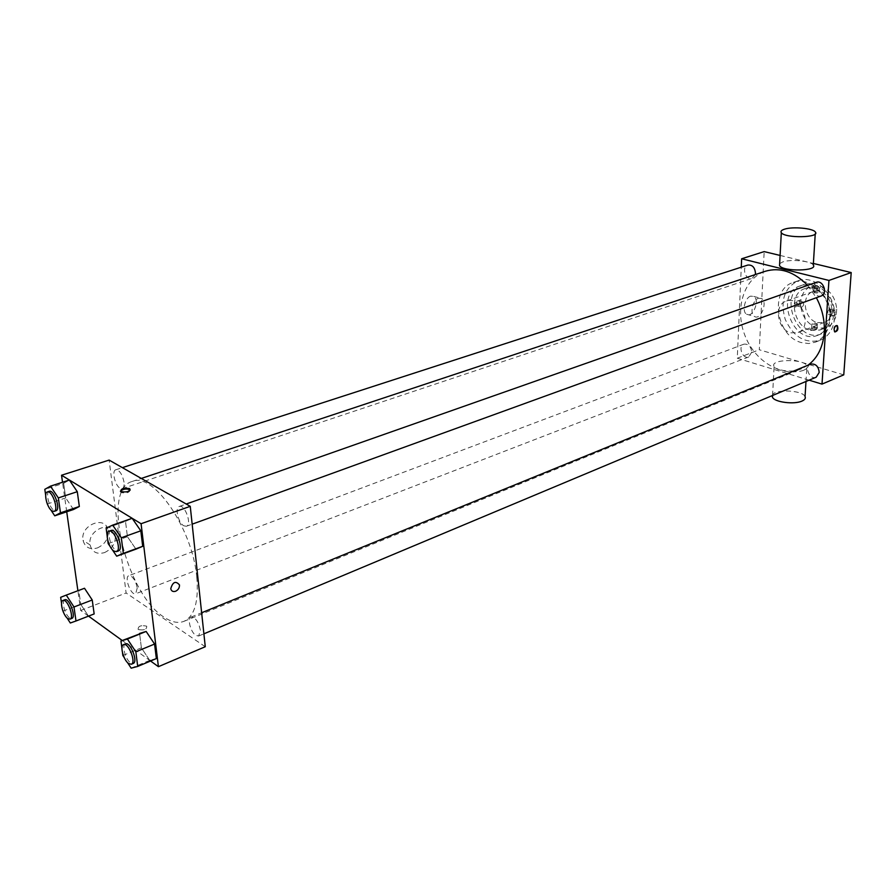 <?xml version="1.0" encoding="UTF-8"?>
<svg xmlns="http://www.w3.org/2000/svg" width="896" height="896" viewBox="0 0 896 896"><rect width="100%" height="100%" fill="white"/><g stroke="black" fill="none" stroke-linecap="round" stroke-linejoin="round"><path stroke-width="0.67" stroke-dasharray="4.48 3.36" d="M790.787 332.83L797.731 332.606C813.602 327.477 801.483 294.739 786.106 301.179C773.584 304.864 777.336 329.795 790.787 332.83M817.488 322.661L824.41 322.392C840.269 317.262 828.386 285.141 812.997 291.558C800.486 295.254 804.082 319.76 817.488 322.661M836.707 309.131L836.338 314.507C834.96 320.97 831.678 325.293 826.47 327.477L819.448 328.294L814.878 327.04C806.434 322.762 801.685 315.426 800.666 305.032L800.979 299.746C802.312 293.003 805.739 288.546 811.261 286.362L817.533 285.634L822.158 286.798C830.827 291.01 835.677 298.458 836.707 309.131L830.95 311.293L830.581 316.691L830.95 311.293M811.731 287.694L816.357 288.87L811.731 287.694L817.533 285.634M816.357 288.87L822.158 286.798M814.688 286.675L814.195 287.28C816.693 288.31 818.53 288.288 819.706 287.213L814.688 286.675M814.374 291.637L813.882 292.253C816.379 293.294 818.205 293.272 819.392 292.174L814.374 291.637M794.875 307.138L795.189 301.829L794.875 307.138L800.666 305.032M800.979 299.746L795.189 301.829M797.776 306.029L796.947 305.973C795.883 303.24 796.533 301.549 798.907 300.899C800.016 302.714 799.635 304.416 797.776 306.029M801.931 307.138L801.102 307.082C800.038 304.338 800.688 302.646 803.062 301.997C804.171 303.811 803.79 305.525 801.931 307.138M813.702 330.512L809.133 329.246L813.702 330.512L819.448 328.294M814.878 327.04L809.133 329.246M816.536 329.392L811.563 328.81C812.739 327.656 814.554 327.622 817.018 328.742L816.536 329.392M816.85 324.509L811.877 323.938C813.042 322.784 814.867 322.762 817.342 323.87L816.85 324.509M836.338 314.507L830.581 316.691M833.829 310.262C831.97 311.909 831.578 313.645 832.642 315.482C835.016 314.81 835.677 313.085 834.646 310.318L833.829 310.262M829.517 309.131C827.658 310.766 827.266 312.502 828.341 314.339C830.715 313.667 831.376 311.942 830.334 309.176L829.517 309.131M810.578 330.366L819.907 330.019C826.728 326.928 830.122 320.79 830.122 311.606C829.92 297.069 815.506 284.278 804.63 288.714C787.898 293.608 792.691 326.39 810.578 330.366M833.538 315.269C832.597 324.542 828.587 330.736 821.498 333.827C796.69 344.646 777.482 292.712 803.342 284.782C817.23 279.059 835.408 297.158 833.538 315.269M830.021 316.602C829.08 325.898 825.07 332.102 817.981 335.194C793.184 346.013 773.92 293.955 799.792 286.026C813.68 280.302 831.869 298.446 830.021 316.602M834.646 317.845C833.504 329.056 828.666 336.538 820.142 340.278C805.034 343.874 793.386 336.907 785.21 319.368C780.002 300.742 784.302 287.874 798.123 280.762C814.901 273.885 836.909 295.87 834.646 317.845M829.853 319.67C832.104 297.629 810.051 275.565 793.274 282.442C769.126 289.408 776.003 336.717 801.718 342.653L808.707 343.538L815.371 342.16C823.894 338.408 828.722 330.915 829.853 319.67M843.763 374.853L759.293 349.754L764.165 251.608M780.091 255.438L813.389 263.458M751.699 352.184L748.776 356.922C742.706 359.61 737.565 346.214 743.882 344.176C748.418 343.728 751.027 346.394 751.699 352.184M816.189 377.194C809.726 380.262 803.902 366.52 810.645 364.123M816.256 282.341C811.126 287.134 811.765 291.726 818.182 296.117L821.094 296.005M809.088 380.173L737.274 358.221L741.272 267.198M755.25 274.602L752.102 278.354C745.651 280.851 741.171 266.885 747.846 265.059M807.968 365.221L801.461 368.827C780.73 377.406 754.062 360.696 744.531 334.421C734.664 308.28 744.038 278.23 765.352 271.253M807.61 285.387L816.357 297.718M803.947 370.115C806.781 368.894 807.8 367.461 806.971 365.803C803.656 358.4 769.182 359.139 774.11 366.509C776.149 371.246 796.107 373.699 803.947 370.115M737.274 358.221L759.293 349.754M750.646 296.15C744.834 297.73 741.72 311.674 746.592 314.238C752.741 318.674 760.278 299.891 753.738 296.408L750.646 296.15M779.654 263.648L782.723 261.946C790.843 258.978 811.126 260.982 813.288 265.003M758.509 298.256L761.6 298.514C768.107 301.997 760.547 320.869 754.421 316.422C749.56 313.846 752.696 299.858 758.509 298.256M836.741 325.517C835.128 325.192 834.042 326.502 833.482 329.448L834.232 331.8M772.184 395.64C772.778 388.976 802.346 389.76 805.045 396.536M196.784 577.226C192.64 528.651 153.16 471.587 132.194 481.454C100.789 489.451 126.235 594.138 164.158 617.221C171.562 622.194 178.158 623.571 183.949 621.342C194.566 616.235 198.845 601.53 196.784 577.226M137.222 588.034L135.688 593.746C131.04 596.019 123.894 577.069 128.867 575.669L131.174 576.162C134.254 578.67 136.27 582.635 137.222 588.034M183.859 525.818L186.424 526.254C192.315 524.686 184.834 503.944 179.278 506.464C174.642 507.584 178.293 522.962 183.859 525.818M200.402 630.235C198.52 621.723 195.429 617.333 191.117 617.053C186.984 618.251 190.602 632.262 195.843 635.41L198.688 636.003L200.402 630.235M124.029 482.16C122.326 474.264 119.571 470.131 115.774 469.773C111.496 470.669 115.035 485.666 120.109 488.253L122.226 488.634C123.794 487.939 124.398 485.778 124.029 482.16M205.274 646.722L126.123 592.995L109.122 460.096M63.638 483.28L69.384 480.054L63.638 483.28L65.71 497.941L63.638 483.28L44.8 489.35M73.506 509.51L65.71 497.941L73.506 509.51M156.352 658.571L149.71 660.363L141.389 647.842L139.586 633.45L141.389 647.842L149.71 660.363L156.352 658.571M88.536 616.123L80.696 610.456L77.896 590.733M66.718 511.795L62.53 482.261M150.584 661.013L122.226 640.494M125.507 521.382L132.149 518.302L125.507 521.382L127.434 536.726L125.507 521.382L106.142 528.158M135.957 549.147L127.434 536.726L135.957 549.147M78.803 590.52L84.504 588.269L78.803 590.52L80.752 604.318L78.803 590.52L60.659 597.318M94.158 613.939L88.379 615.989L80.752 604.318L88.379 615.989L94.158 613.939M80.696 610.456L126.123 592.995M97.35 547.96C105.213 544.253 108.786 538.384 108.102 530.354C105.75 514.819 79.901 524.854 83.037 540.322C84.986 547.4 89.757 549.954 97.35 547.96M138.208 629.518C144.077 630.605 146.91 629.485 146.698 626.158C140.84 625.005 137.995 626.114 138.152 629.474L138.208 629.518C144.077 630.594 146.91 629.485 146.698 626.158C140.84 625.005 137.995 626.114 138.152 629.474L138.208 629.518M130.256 489.944C129.394 492.71 126.28 493.562 120.915 492.498L120.411 491.221M104.451 552.619C112.336 548.867 115.931 542.954 115.248 534.878C112.918 519.266 86.99 529.424 90.104 544.97C92.053 552.082 96.835 554.635 104.451 552.619M175.616 591.248C173.018 592.01 171.394 591.17 170.755 588.706M62.485 609.762L61.544 603.322M67.043 617.938L63.482 612.427M64.803 599.782C61.174 600.656 64.893 614.746 69.563 617.814L71.826 618.419M70.314 623L88.379 615.989M62.698 611.206L80.752 604.318M46.682 502.186L45.685 495.342M50.77 509.824L48.194 505.96M49.28 491.31C45.226 492.117 49.034 507.528 53.95 510.306L55.978 510.742M46.973 504.112L65.71 497.941M122.506 652.792L121.934 648.491M127.478 662.547L124.208 657.552M125.429 643.866C121.52 644.963 125.373 659.366 130.469 662.76L133.213 663.454M131.163 668.17L149.71 660.363M122.853 655.502L141.389 647.842M107.733 540.322L107.139 535.73M112.011 549.282L110.219 546.638M111.014 530.477C106.602 531.496 110.533 547.333 115.942 550.413L118.418 550.928M108.17 543.614L127.434 536.726M812.997 291.558L786.106 301.179M824.41 322.392L797.731 332.606M819.392 292.174L819.706 287.213M813.882 292.253L814.195 287.28M803.062 301.997L798.907 300.899M801.102 307.082L796.947 305.973M811.877 323.938L811.563 328.81M817.342 323.87L817.018 328.742M828.341 314.339L832.642 315.482M830.334 309.176L834.646 310.318M819.907 330.019L826.47 327.477M804.63 288.714L811.261 286.362M817.981 335.194L821.498 333.827M799.792 286.026L803.342 284.782M815.371 342.16L820.142 340.278M793.274 282.442L798.123 280.762M746.592 314.238L754.421 316.422M753.738 296.408L761.6 298.514M805.986 381.472L806.971 365.803M772.554 395.483L774.11 366.509M815.36 232.042L815.237 233.89M183.949 621.342L801.461 368.827M132.194 481.454L141.299 478.43M743.882 344.176L128.867 575.669M748.776 356.922L135.688 593.746M186.424 526.254L192.158 524.171M179.278 506.464L186.211 504.022M198.688 636.003L203.896 633.83M191.117 617.053L201.634 612.763M122.226 488.634L752.102 278.354M115.774 469.773L122.36 467.645M120.915 492.498L120.803 491.557M115.248 534.878L108.102 530.354M90.104 544.97L83.037 540.322"/><path stroke-width="1.34" d="M813.389 263.458L851.2 272.563L843.763 374.853L822.002 384.115L809.088 380.173M741.272 267.198L741.642 258.776L764.165 251.608L780.091 255.438M834.075 329.616C834.646 326.659 835.733 325.349 837.346 325.685C838.544 329.112 837.704 331.218 834.826 331.968L834.075 329.616M741.642 258.776L828.946 280.437L851.2 272.563M828.946 280.437L822.002 384.115M201.634 612.763L810.645 364.123C815.651 363.496 818.496 366.262 819.202 372.422L816.189 377.194L203.896 633.83M192.158 524.171L821.094 296.005C828.173 293.821 823.122 279.541 816.256 282.341L186.211 504.022M122.36 467.645L747.846 265.059C752.349 264.712 754.88 267.4 755.462 273.123L755.25 274.602M816.357 297.718C822.293 308.93 824.925 320.578 824.242 332.662C822.987 347.189 817.566 358.03 807.968 365.221M141.299 478.43L765.352 271.253C780.136 266.997 794.226 271.712 807.61 285.387M815.237 233.89L813.288 265.003C818.373 271.141 783.014 271.846 779.542 265.675L779.654 263.648M834.837 331.979C837.39 330.355 838.018 328.194 836.741 325.517L837.346 325.685M805.986 381.472L805.045 396.536C805.851 398.272 804.854 399.773 802.032 401.05C794.248 404.779 774.469 402.203 772.453 397.253L772.184 395.64M784.504 229.186C781.446 230.171 780.382 231.336 781.312 232.691C784.84 238.47 820.512 237.776 815.36 232.042C813.154 228.267 792.691 226.408 784.504 229.186M62.53 482.261L61.533 475.238L109.122 460.096L190.254 506.33L205.274 646.722L158.413 666.68L150.584 661.013M61.533 475.238L141.075 523.723L190.254 506.33M141.075 523.723L158.413 666.68M175.616 591.248C173.018 592.01 171.394 591.17 170.755 588.706C172.771 581.885 175.672 580.608 179.458 584.898C179.614 587.754 178.338 589.859 175.616 591.248C178.338 589.859 179.614 587.742 179.458 584.898L179.458 584.898C175.672 580.608 172.771 581.885 170.755 588.706L170.755 588.706M69.384 480.054L77.291 491.691L79.341 506.498L73.506 509.51L79.341 506.498L77.291 491.691L69.384 480.054L50.445 486.147L58.341 497.918L60.48 512.826L54.746 515.816L50.77 509.824M121.934 648.491L120.96 641.01L146.138 631.434L154.582 644.045L156.352 658.571L154.582 644.045L146.138 631.434L127.4 639.05L135.845 651.806L137.704 666.434L131.163 668.17L127.478 662.547M77.896 590.733L66.718 511.795M122.226 640.494L88.536 616.123M132.149 518.302L140.806 530.813L142.699 546.314L135.957 549.147L142.699 546.314L140.806 530.813L132.149 518.302L112.672 525.112L121.318 537.768L123.312 553.381L116.682 556.181L112.011 549.282M84.504 588.269L92.243 600.006L94.158 613.939L92.243 600.006L84.504 588.269L66.259 595.101L73.987 606.973L75.992 620.995L70.314 623L67.043 617.938M129.685 488.622L129.752 488.667C129.853 491.568 126.874 492.531 120.803 491.557C120.646 488.678 123.603 487.704 129.685 488.622M120.411 491.221C122.842 489.059 125.966 488.51 129.797 489.574L130.256 489.944M61.544 603.322L60.659 597.318L66.259 595.101M63.482 612.427L62.485 609.762M70 619.125L71.826 618.419C76.518 617.142 69.149 597.598 64.803 599.782L62.978 600.466C59.349 601.35 63.078 615.451 67.726 618.52L70 619.125C74.682 617.859 67.312 598.293 62.978 600.466M73.987 606.973L92.243 600.006M75.992 620.995L94.158 613.939M45.685 495.342L44.8 489.35L50.445 486.147M48.194 505.96L46.682 502.186M54.074 511.381L55.978 510.742C61.018 509.611 53.995 489.238 49.28 491.31L47.376 491.926C43.333 492.733 47.141 508.155 52.046 510.933L54.074 511.381C59.114 510.25 52.08 489.854 47.376 491.926M58.341 497.918L77.291 491.691M60.48 512.826L79.341 506.498M54.746 515.816L73.506 509.51M120.96 641.01L127.4 639.05M124.208 657.552L122.853 655.502L122.506 652.792M131.331 664.238L133.213 663.454C138.387 661.864 130.222 641.334 125.429 643.866L123.547 644.638C119.638 645.725 123.502 660.15 128.587 663.544L131.331 664.238C136.494 662.648 128.33 642.107 123.547 644.638M135.845 651.806L154.582 644.045M137.704 666.434L156.352 658.571M139.586 633.45L146.138 631.434M107.139 535.73L106.142 528.158L112.672 525.112M110.219 546.638L108.17 543.614L107.733 540.322M116.458 551.634L118.418 550.928C124.018 549.483 116.267 528.046 111.014 530.477L109.054 531.171C104.653 532.19 108.584 548.038 113.994 551.118L116.458 551.634C122.058 550.2 114.296 528.741 109.054 531.171M121.318 537.768L140.806 530.813M123.312 553.381L142.699 546.314M116.682 556.181L135.957 549.147M772.453 397.253L772.554 395.483M781.312 232.691L779.542 265.675M129.864 489.619L129.752 488.667"/></g></svg>
